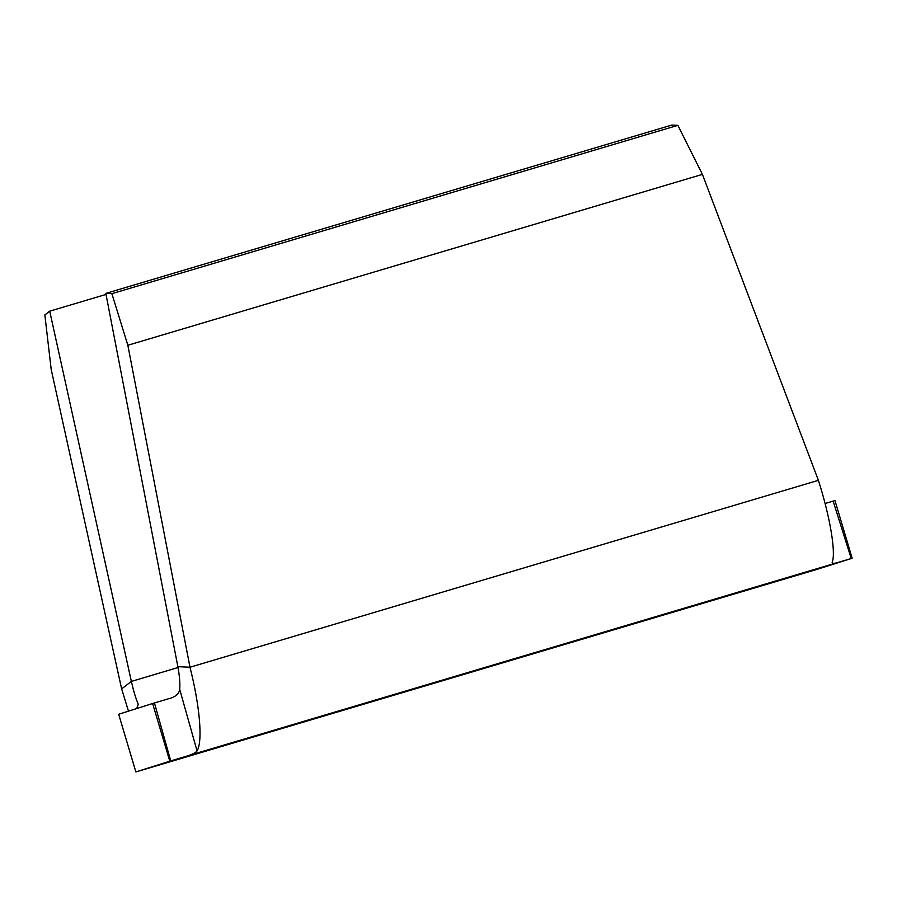 <?xml version="1.0" encoding="UTF-8"?>
<svg xmlns="http://www.w3.org/2000/svg" width="897" height="897" viewBox="0 0 897 897"><rect width="100%" height="100%" fill="white"/><g stroke="black" fill="none" stroke-linecap="round" stroke-linejoin="round"><path stroke-width="1.35" d="M105.824 293.397L671.808 125.064L677.874 125.345L111.878 293.678L105.824 293.397L177.864 666.673L189.985 667.233L818.4 480.332L702.418 174.377L127.845 345.267L189.985 667.233C199.65 705.221 203.025 741.113 197.06 750.924C195.658 752.875 191.566 754.803 184.76 756.72L170.733 760.914L154.43 702.968L168.468 698.774C175.364 697.104 179.108 693.953 179.692 689.322C180.174 683.29 179.557 675.744 177.864 666.673M169.802 761.183L152.613 703.506L118.673 714.259L135.873 771.936L170.733 760.914M152.613 703.506L154.43 702.968M178.021 667.525L131.366 681.406L49.716 311.169L44.85 314.914L51.207 369.542L121.644 688.885L131.366 681.406C133.384 690.376 135.469 697.451 137.645 702.643L138.228 704.347L136.736 708.473M825.083 503.509L833.145 501.12L851.231 558.528L838.841 562.195C833.851 563.776 831.654 563.72 832.259 562.004C835.959 552.866 830.33 517.659 818.4 480.332M135.873 771.936L817.29 569.281L852.15 558.248L834.961 500.571L833.145 501.12M49.716 311.169L106.014 294.429M852.15 558.248L851.231 558.528M127.845 345.267L111.878 293.678M677.874 125.345L702.418 174.377M179.692 689.322L197.06 750.924M832.181 562.8L832.259 562.004M121.644 688.885L128.473 711.153M149.171 768L803.264 573.463M184.76 756.72L838.841 562.195"/></g></svg>
